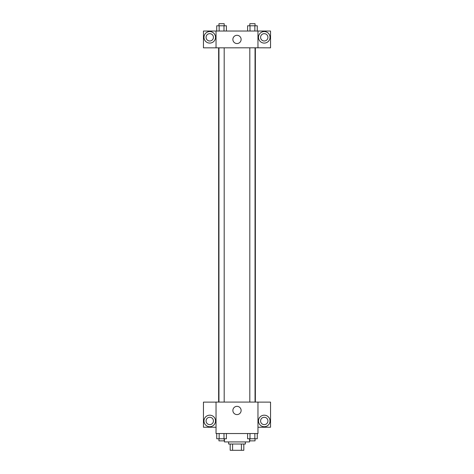 <?xml version="1.0" encoding="UTF-8"?>
<svg xmlns="http://www.w3.org/2000/svg" width="474" height="474" viewBox="0 0 474 474"><rect width="100%" height="100%" fill="white"/><g stroke="black" fill="none" stroke-linecap="round" stroke-linejoin="round"><path stroke-width="0.71" d="M241.414 444.014L241.414 450.3L230.186 450.3L230.186 444.014M241.414 450.3L243.814 450.3L243.814 444.014L243.814 450.3M245.384 441.916L245.384 444.014L228.616 444.014L228.616 441.916M232.586 444.014L232.586 450.3M224.421 438.77L224.421 441.916L249.579 441.916L249.579 438.77M257.963 433.532L216.037 433.532L216.037 402.082L257.963 402.082L257.963 433.532M209.745 426.719A5.765 5.765 0 0 1 204.756 418.068A5.765 5.765 0 0 1 214.74 418.068A5.765 5.765 0 0 1 209.745 426.719M216.037 427.24L203.459 427.24L203.459 402.118L216.037 402.118M206.077 420.953A3.668 3.668 0 0 1 209.745 417.286A3.668 3.668 0 0 1 213.418 420.953A3.668 3.668 0 0 1 209.745 424.621A3.668 3.668 0 0 1 206.077 420.953M237 414.59A4.124 4.124 0 0 1 233.427 408.41A4.124 4.124 0 0 1 240.573 408.41A4.124 4.124 0 0 1 237 414.59M264.255 426.719A5.765 5.765 0 0 1 259.26 418.068A5.765 5.765 0 0 1 269.244 418.068A5.765 5.765 0 0 1 264.255 426.719M257.963 427.24L270.541 427.24L270.541 402.118L257.963 402.118M260.582 420.953A3.668 3.668 0 0 1 264.255 417.286A3.668 3.668 0 0 1 267.923 420.953A3.668 3.668 0 0 1 264.255 424.621A3.668 3.668 0 0 1 260.582 420.953M255.362 47.809L255.362 402.082M249.81 402.082L249.81 47.809M224.19 47.809L224.19 402.082M257.963 47.809L270.541 47.838L270.541 31.035L257.963 31.035L257.963 47.809L216.037 47.838L203.459 47.838L203.459 31.035L216.037 31.035L216.037 47.809M213.418 37.328A3.668 3.668 0 0 1 209.745 40.995A3.668 3.668 0 0 1 206.077 37.328A3.668 3.668 0 0 1 209.745 33.66A3.668 3.668 0 0 1 213.418 37.328M209.745 43.093A5.765 5.765 0 0 1 204.756 34.442A5.765 5.765 0 0 1 214.74 34.442A5.765 5.765 0 0 1 209.745 43.093M267.923 37.328A3.668 3.668 0 0 1 262.418 40.503A3.668 3.668 0 0 1 262.418 34.152A3.668 3.668 0 0 1 267.923 37.328M264.255 43.093A5.765 5.765 0 0 1 259.26 34.442A5.765 5.765 0 0 1 269.244 34.442A5.765 5.765 0 0 1 264.255 43.093M257.963 31.035L216.037 31.035M232.876 39.425A4.124 4.124 0 0 1 239.062 35.852A4.124 4.124 0 0 1 239.062 42.992A4.124 4.124 0 0 1 232.876 39.425M257.269 31.035L257.269 25.797L247.588 25.797L247.588 31.035M254.852 25.797L254.852 31.035M250.005 25.797L250.005 31.035M249.81 25.797L249.81 23.7L255.048 23.7L255.048 25.797M226.412 31.035L226.412 25.797L216.731 25.797L216.731 31.035M223.995 25.797L223.995 31.035M219.148 25.797L219.148 31.035M218.952 25.797L218.952 23.7L224.19 23.7L224.19 25.797M257.269 433.532L257.269 438.77L247.588 438.77L247.588 433.532M254.852 433.532L254.852 438.77M250.005 433.532L250.005 438.77M255.048 438.77L255.048 440.867L249.81 440.867L249.81 438.77M226.412 433.532L226.412 438.77L216.731 438.77L216.731 433.532M223.995 433.532L223.995 438.77M219.148 433.532L219.148 438.77M224.19 438.77L224.19 440.867L218.952 440.867L218.952 438.77M218.638 47.809L218.638 402.082M255.048 402.082L255.048 47.809M218.952 47.809L218.952 402.082"/></g></svg>
